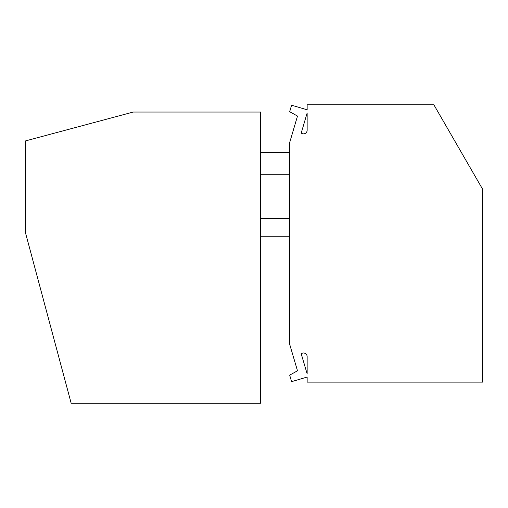 <?xml version="1.0" encoding="UTF-8"?>
<svg xmlns="http://www.w3.org/2000/svg" width="508" height="508" viewBox="0 0 508 508"><rect width="100%" height="100%" fill="white"/><g stroke="black" fill="none" stroke-linecap="round" stroke-linejoin="round"><path stroke-width="0.76" d="M260.553 236.753L289.674 236.753M307.143 112.979L307.143 130.219A3.639 3.639 0 0 1 301.225 133.058L307.143 112.979M25.4 232.442L25.4 140.938L133.223 112.052L260.553 112.052L260.553 403.263L71.171 403.263L25.4 232.442M260.553 152.425L289.674 152.425M260.553 174.269L289.674 174.269M433.845 104.737L482.6 189.192L482.6 382.118L307.143 382.118L307.143 377.057L291.592 381.648L289.674 375.139L297.498 370.796L289.674 344.259L289.674 142.596L297.498 116.065L289.674 111.722L291.592 105.213L307.143 109.798L307.143 104.737L433.845 104.737M260.553 218.554L289.674 218.554M307.143 373.875L307.143 356.635A3.639 3.639 0 0 0 301.225 353.803L307.143 373.875"/></g></svg>

